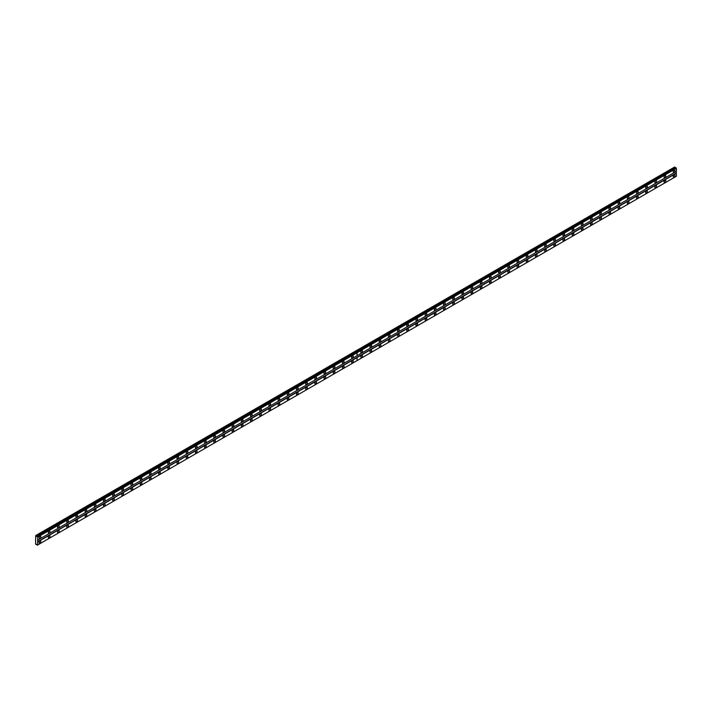 <?xml version="1.0" encoding="UTF-8"?>
<svg xmlns="http://www.w3.org/2000/svg" width="712" height="712" viewBox="0 0 712 712"><rect width="100%" height="100%" fill="white"/><g stroke="black" fill="none" stroke-linecap="round" stroke-linejoin="round"><path stroke-width="1.07" d="M352.44 357.931A1.219 0.703 120 0 0 353.232 356.854A1.219 0.703 120 0 0 353.045 355.884A1.219 0.703 120 0 0 352.44 355.938A1.219 0.703 120 0 0 351.639 357.015A1.219 0.703 120 0 0 351.826 357.994A1.219 0.703 120 0 0 352.44 357.931M343.246 363.236A1.219 0.703 120 0 0 344.047 362.168A1.219 0.703 120 0 0 343.86 361.189A1.219 0.703 120 0 0 343.246 361.251A1.219 0.703 120 0 0 342.454 362.319A1.219 0.703 120 0 0 342.641 363.298A1.219 0.703 120 0 0 343.246 363.236M334.062 368.54A1.219 0.703 120 0 0 334.854 367.472A1.219 0.703 120 0 0 334.667 366.493A1.219 0.703 120 0 0 334.062 366.555A1.219 0.703 120 0 0 333.26 367.623A1.219 0.703 120 0 0 333.447 368.602A1.219 0.703 120 0 0 334.062 368.54M324.868 373.853A1.219 0.703 120 0 0 325.66 372.776A1.219 0.703 120 0 0 325.473 371.798A1.219 0.703 120 0 0 324.868 371.86A1.219 0.703 120 0 0 324.076 372.937A1.219 0.703 120 0 0 324.263 373.907A1.219 0.703 120 0 0 324.868 373.853M315.674 379.158A1.219 0.703 120 0 0 316.475 378.081A1.219 0.703 120 0 0 316.288 377.102A1.219 0.703 120 0 0 315.674 377.164A1.219 0.703 120 0 0 314.882 378.241A1.219 0.703 120 0 0 315.069 379.22A1.219 0.703 120 0 0 315.674 379.158M306.489 384.462A1.219 0.703 120 0 0 307.281 383.385A1.219 0.703 120 0 0 307.095 382.415A1.219 0.703 120 0 0 306.489 382.469A1.219 0.703 120 0 0 305.688 383.546A1.219 0.703 120 0 0 305.875 384.524A1.219 0.703 120 0 0 306.489 384.462M297.296 389.767A1.219 0.703 120 0 0 298.097 388.69A1.219 0.703 120 0 0 297.91 387.72A1.219 0.703 120 0 0 297.296 387.782A1.219 0.703 120 0 0 296.503 388.85A1.219 0.703 120 0 0 296.69 389.829A1.219 0.703 120 0 0 297.296 389.767M288.102 395.071A1.219 0.703 120 0 0 288.903 394.003A1.219 0.703 120 0 0 288.716 393.024A1.219 0.703 120 0 0 288.102 393.086A1.219 0.703 120 0 0 287.31 394.154A1.219 0.703 120 0 0 287.497 395.133A1.219 0.703 120 0 0 288.102 395.071M278.917 400.375A1.219 0.703 120 0 0 279.709 399.307A1.219 0.703 120 0 0 279.522 398.328A1.219 0.703 120 0 0 278.917 398.391A1.219 0.703 120 0 0 278.116 399.468A1.219 0.703 120 0 0 278.303 400.438A1.219 0.703 120 0 0 278.917 400.375M269.723 405.689A1.219 0.703 120 0 0 270.524 404.612A1.219 0.703 120 0 0 270.337 403.633A1.219 0.703 120 0 0 269.723 403.695A1.219 0.703 120 0 0 268.931 404.772A1.219 0.703 120 0 0 269.118 405.742A1.219 0.703 120 0 0 269.723 405.689M260.539 410.993A1.219 0.703 120 0 0 261.331 409.916A1.219 0.703 120 0 0 261.144 408.937A1.219 0.703 120 0 0 260.539 409A1.219 0.703 120 0 0 259.738 410.076A1.219 0.703 120 0 0 259.925 411.055A1.219 0.703 120 0 0 260.539 410.993M251.345 416.298A1.219 0.703 120 0 0 252.137 415.221A1.219 0.703 120 0 0 251.95 414.25A1.219 0.703 120 0 0 251.345 414.304A1.219 0.703 120 0 0 250.553 415.381A1.219 0.703 120 0 0 250.731 416.36A1.219 0.703 120 0 0 251.345 416.298M242.151 421.602A1.219 0.703 120 0 0 242.952 420.534A1.219 0.703 120 0 0 242.765 419.555A1.219 0.703 120 0 0 242.151 419.617A1.219 0.703 120 0 0 241.359 420.685A1.219 0.703 120 0 0 241.546 421.664A1.219 0.703 120 0 0 242.151 421.602M232.966 426.906A1.219 0.703 120 0 0 233.758 425.838A1.219 0.703 120 0 0 233.572 424.859A1.219 0.703 120 0 0 232.966 424.922A1.219 0.703 120 0 0 232.165 425.99A1.219 0.703 120 0 0 232.352 426.969A1.219 0.703 120 0 0 232.966 426.906M223.773 432.22A1.219 0.703 120 0 0 224.574 431.143A1.219 0.703 120 0 0 224.387 430.164A1.219 0.703 120 0 0 223.773 430.226A1.219 0.703 120 0 0 222.981 431.303A1.219 0.703 120 0 0 223.167 432.273A1.219 0.703 120 0 0 223.773 432.22M214.579 437.524A1.219 0.703 120 0 0 215.38 436.447A1.219 0.703 120 0 0 215.193 435.468A1.219 0.703 120 0 0 214.579 435.53A1.219 0.703 120 0 0 213.787 436.607A1.219 0.703 120 0 0 213.974 437.586A1.219 0.703 120 0 0 214.579 437.524M205.394 442.828A1.219 0.703 120 0 0 206.186 441.752A1.219 0.703 120 0 0 205.999 440.781A1.219 0.703 120 0 0 205.394 440.835A1.219 0.703 120 0 0 204.593 441.912A1.219 0.703 120 0 0 204.78 442.891A1.219 0.703 120 0 0 205.394 442.828M196.201 448.133A1.219 0.703 120 0 0 197.001 447.056A1.219 0.703 120 0 0 196.815 446.086A1.219 0.703 120 0 0 196.201 446.148A1.219 0.703 120 0 0 195.408 447.216A1.219 0.703 120 0 0 195.595 448.195A1.219 0.703 120 0 0 196.201 448.133M187.016 453.437A1.219 0.703 120 0 0 187.808 452.369A1.219 0.703 120 0 0 187.621 451.39A1.219 0.703 120 0 0 187.016 451.452A1.219 0.703 120 0 0 186.215 452.52A1.219 0.703 120 0 0 186.402 453.5A1.219 0.703 120 0 0 187.016 453.437M177.822 458.742A1.219 0.703 120 0 0 178.614 457.674A1.219 0.703 120 0 0 178.427 456.695A1.219 0.703 120 0 0 177.822 456.757A1.219 0.703 120 0 0 177.021 457.834A1.219 0.703 120 0 0 177.208 458.804A1.219 0.703 120 0 0 177.822 458.742M168.628 464.055A1.219 0.703 120 0 0 169.429 462.978A1.219 0.703 120 0 0 169.242 461.999A1.219 0.703 120 0 0 168.628 462.061A1.219 0.703 120 0 0 167.836 463.138A1.219 0.703 120 0 0 168.023 464.108A1.219 0.703 120 0 0 168.628 464.055M159.444 469.359A1.219 0.703 120 0 0 160.236 468.282A1.219 0.703 120 0 0 160.049 467.303A1.219 0.703 120 0 0 159.444 467.366A1.219 0.703 120 0 0 158.643 468.443A1.219 0.703 120 0 0 158.829 469.422A1.219 0.703 120 0 0 159.444 469.359M150.25 474.664A1.219 0.703 120 0 0 151.042 473.587A1.219 0.703 120 0 0 150.855 472.617A1.219 0.703 120 0 0 150.25 472.67A1.219 0.703 120 0 0 149.458 473.747A1.219 0.703 120 0 0 149.645 474.726A1.219 0.703 120 0 0 150.25 474.664M141.056 479.968A1.219 0.703 120 0 0 141.857 478.9A1.219 0.703 120 0 0 141.67 477.921A1.219 0.703 120 0 0 141.056 477.983A1.219 0.703 120 0 0 140.264 479.051A1.219 0.703 120 0 0 140.451 480.03A1.219 0.703 120 0 0 141.056 479.968M131.871 485.272A1.219 0.703 120 0 0 132.663 484.204A1.219 0.703 120 0 0 132.476 483.226A1.219 0.703 120 0 0 131.871 483.288A1.219 0.703 120 0 0 131.07 484.356A1.219 0.703 120 0 0 131.257 485.335A1.219 0.703 120 0 0 131.871 485.272M122.678 490.586A1.219 0.703 120 0 0 123.479 489.509A1.219 0.703 120 0 0 123.292 488.53A1.219 0.703 120 0 0 122.678 488.592A1.219 0.703 120 0 0 121.885 489.669A1.219 0.703 120 0 0 122.072 490.639A1.219 0.703 120 0 0 122.678 490.586M113.493 495.89A1.219 0.703 120 0 0 114.285 494.813A1.219 0.703 120 0 0 114.098 493.834A1.219 0.703 120 0 0 113.493 493.897A1.219 0.703 120 0 0 112.692 494.974A1.219 0.703 120 0 0 112.879 495.952A1.219 0.703 120 0 0 113.493 495.89M104.299 501.195A1.219 0.703 120 0 0 105.091 500.118A1.219 0.703 120 0 0 104.904 499.148A1.219 0.703 120 0 0 104.299 499.201A1.219 0.703 120 0 0 103.498 500.278A1.219 0.703 120 0 0 103.685 501.257A1.219 0.703 120 0 0 104.299 501.195M95.105 506.499A1.219 0.703 120 0 0 95.906 505.422A1.219 0.703 120 0 0 95.719 504.452A1.219 0.703 120 0 0 95.105 504.514A1.219 0.703 120 0 0 94.313 505.582A1.219 0.703 120 0 0 94.5 506.561A1.219 0.703 120 0 0 95.105 506.499M85.921 511.803A1.219 0.703 120 0 0 86.713 510.735A1.219 0.703 120 0 0 86.526 509.756A1.219 0.703 120 0 0 85.921 509.819A1.219 0.703 120 0 0 85.12 510.887A1.219 0.703 120 0 0 85.306 511.866A1.219 0.703 120 0 0 85.921 511.803M76.727 517.108A1.219 0.703 120 0 0 77.519 516.04A1.219 0.703 120 0 0 77.332 515.061A1.219 0.703 120 0 0 76.727 515.123A1.219 0.703 120 0 0 75.935 516.2A1.219 0.703 120 0 0 76.122 517.17A1.219 0.703 120 0 0 76.727 517.108M67.533 522.421A1.219 0.703 120 0 0 68.334 521.344A1.219 0.703 120 0 0 68.147 520.365A1.219 0.703 120 0 0 67.533 520.428A1.219 0.703 120 0 0 66.741 521.504A1.219 0.703 120 0 0 66.928 522.474A1.219 0.703 120 0 0 67.533 522.421M58.348 527.726A1.219 0.703 120 0 0 59.141 526.649A1.219 0.703 120 0 0 58.954 525.67A1.219 0.703 120 0 0 58.348 525.732A1.219 0.703 120 0 0 57.547 526.809A1.219 0.703 120 0 0 57.734 527.788A1.219 0.703 120 0 0 58.348 527.726M49.155 533.03A1.219 0.703 120 0 0 49.956 531.953A1.219 0.703 120 0 0 49.769 530.983A1.219 0.703 120 0 0 49.155 531.036A1.219 0.703 120 0 0 48.363 532.113A1.219 0.703 120 0 0 48.549 533.092A1.219 0.703 120 0 0 49.155 533.03M39.961 538.334A1.219 0.703 120 0 0 40.762 537.266A1.219 0.703 120 0 0 40.575 536.287A1.219 0.703 120 0 0 39.961 536.35A1.219 0.703 120 0 0 39.169 537.418A1.219 0.703 120 0 0 39.356 538.397A1.219 0.703 120 0 0 39.961 538.334M352.44 362.711A1.219 0.703 120 0 0 353.232 361.634A1.219 0.703 120 0 0 353.045 360.655A1.219 0.703 120 0 0 352.44 360.717A1.219 0.703 120 0 0 351.639 361.794A1.219 0.703 120 0 0 351.826 362.764A1.219 0.703 120 0 0 352.44 362.711M343.246 368.015A1.219 0.703 120 0 0 344.047 366.938A1.219 0.703 120 0 0 343.86 365.959A1.219 0.703 120 0 0 343.246 366.021A1.219 0.703 120 0 0 342.454 367.098A1.219 0.703 120 0 0 342.641 368.077A1.219 0.703 120 0 0 343.246 368.015M334.062 373.319A1.219 0.703 120 0 0 334.854 372.243A1.219 0.703 120 0 0 334.667 371.272A1.219 0.703 120 0 0 334.062 371.326A1.219 0.703 120 0 0 333.26 372.403A1.219 0.703 120 0 0 333.447 373.382A1.219 0.703 120 0 0 334.062 373.319M324.868 378.624A1.219 0.703 120 0 0 325.66 377.547A1.219 0.703 120 0 0 325.473 376.577A1.219 0.703 120 0 0 324.868 376.639A1.219 0.703 120 0 0 324.076 377.707A1.219 0.703 120 0 0 324.263 378.686A1.219 0.703 120 0 0 324.868 378.624M315.674 383.928A1.219 0.703 120 0 0 316.475 382.86A1.219 0.703 120 0 0 316.288 381.881A1.219 0.703 120 0 0 315.674 381.943A1.219 0.703 120 0 0 314.882 383.012A1.219 0.703 120 0 0 315.069 383.99A1.219 0.703 120 0 0 315.674 383.928M306.489 389.233A1.219 0.703 120 0 0 307.281 388.165A1.219 0.703 120 0 0 307.095 387.186A1.219 0.703 120 0 0 306.489 387.248A1.219 0.703 120 0 0 305.688 388.325A1.219 0.703 120 0 0 305.875 389.295A1.219 0.703 120 0 0 306.489 389.233M297.296 394.546A1.219 0.703 120 0 0 298.097 393.469A1.219 0.703 120 0 0 297.91 392.49A1.219 0.703 120 0 0 297.296 392.552A1.219 0.703 120 0 0 296.503 393.629A1.219 0.703 120 0 0 296.69 394.599A1.219 0.703 120 0 0 297.296 394.546M288.102 399.85A1.219 0.703 120 0 0 288.903 398.773A1.219 0.703 120 0 0 288.716 397.803A1.219 0.703 120 0 0 288.102 397.857A1.219 0.703 120 0 0 287.31 398.934A1.219 0.703 120 0 0 287.497 399.913A1.219 0.703 120 0 0 288.102 399.85M278.917 405.155A1.219 0.703 120 0 0 279.709 404.078A1.219 0.703 120 0 0 279.522 403.108A1.219 0.703 120 0 0 278.917 403.161A1.219 0.703 120 0 0 278.116 404.238A1.219 0.703 120 0 0 278.303 405.217A1.219 0.703 120 0 0 278.917 405.155M269.723 410.459A1.219 0.703 120 0 0 270.524 409.391A1.219 0.703 120 0 0 270.337 408.412A1.219 0.703 120 0 0 269.723 408.474A1.219 0.703 120 0 0 268.931 409.542A1.219 0.703 120 0 0 269.118 410.521A1.219 0.703 120 0 0 269.723 410.459M260.539 415.763A1.219 0.703 120 0 0 261.331 414.695A1.219 0.703 120 0 0 261.144 413.717A1.219 0.703 120 0 0 260.539 413.779A1.219 0.703 120 0 0 259.738 414.847A1.219 0.703 120 0 0 259.925 415.826A1.219 0.703 120 0 0 260.539 415.763M251.345 421.077A1.219 0.703 120 0 0 252.137 420A1.219 0.703 120 0 0 251.95 419.021A1.219 0.703 120 0 0 251.345 419.083A1.219 0.703 120 0 0 250.553 420.16A1.219 0.703 120 0 0 250.731 421.13A1.219 0.703 120 0 0 251.345 421.077M242.151 426.381A1.219 0.703 120 0 0 242.952 425.304A1.219 0.703 120 0 0 242.765 424.325A1.219 0.703 120 0 0 242.151 424.388A1.219 0.703 120 0 0 241.359 425.465A1.219 0.703 120 0 0 241.546 426.443A1.219 0.703 120 0 0 242.151 426.381M232.966 431.686A1.219 0.703 120 0 0 233.758 430.609A1.219 0.703 120 0 0 233.572 429.639A1.219 0.703 120 0 0 232.966 429.692A1.219 0.703 120 0 0 232.165 430.769A1.219 0.703 120 0 0 232.352 431.748A1.219 0.703 120 0 0 232.966 431.686M223.773 436.99A1.219 0.703 120 0 0 224.574 435.913A1.219 0.703 120 0 0 224.387 434.943A1.219 0.703 120 0 0 223.773 435.005A1.219 0.703 120 0 0 222.981 436.073A1.219 0.703 120 0 0 223.167 437.052A1.219 0.703 120 0 0 223.773 436.99M214.579 442.294A1.219 0.703 120 0 0 215.38 441.226A1.219 0.703 120 0 0 215.193 440.247A1.219 0.703 120 0 0 214.579 440.31A1.219 0.703 120 0 0 213.787 441.378A1.219 0.703 120 0 0 213.974 442.357A1.219 0.703 120 0 0 214.579 442.294M205.394 447.599A1.219 0.703 120 0 0 206.186 446.531A1.219 0.703 120 0 0 205.999 445.552A1.219 0.703 120 0 0 205.394 445.614A1.219 0.703 120 0 0 204.593 446.691A1.219 0.703 120 0 0 204.78 447.661A1.219 0.703 120 0 0 205.394 447.599M196.201 452.912A1.219 0.703 120 0 0 197.001 451.835A1.219 0.703 120 0 0 196.815 450.856A1.219 0.703 120 0 0 196.201 450.918A1.219 0.703 120 0 0 195.408 451.995A1.219 0.703 120 0 0 195.595 452.966A1.219 0.703 120 0 0 196.201 452.912M187.016 458.217A1.219 0.703 120 0 0 187.808 457.14A1.219 0.703 120 0 0 187.621 456.169A1.219 0.703 120 0 0 187.016 456.223A1.219 0.703 120 0 0 186.215 457.3A1.219 0.703 120 0 0 186.402 458.279A1.219 0.703 120 0 0 187.016 458.217M177.822 463.521A1.219 0.703 120 0 0 178.614 462.444A1.219 0.703 120 0 0 178.427 461.474A1.219 0.703 120 0 0 177.822 461.527A1.219 0.703 120 0 0 177.021 462.604A1.219 0.703 120 0 0 177.208 463.583A1.219 0.703 120 0 0 177.822 463.521M168.628 468.825A1.219 0.703 120 0 0 169.429 467.757A1.219 0.703 120 0 0 169.242 466.778A1.219 0.703 120 0 0 168.628 466.841A1.219 0.703 120 0 0 167.836 467.909A1.219 0.703 120 0 0 168.023 468.888A1.219 0.703 120 0 0 168.628 468.825M159.444 474.13A1.219 0.703 120 0 0 160.236 473.062A1.219 0.703 120 0 0 160.049 472.083A1.219 0.703 120 0 0 159.444 472.145A1.219 0.703 120 0 0 158.643 473.213A1.219 0.703 120 0 0 158.829 474.192A1.219 0.703 120 0 0 159.444 474.13M150.25 479.443A1.219 0.703 120 0 0 151.042 478.366A1.219 0.703 120 0 0 150.855 477.387A1.219 0.703 120 0 0 150.25 477.449A1.219 0.703 120 0 0 149.458 478.526A1.219 0.703 120 0 0 149.645 479.496A1.219 0.703 120 0 0 150.25 479.443M141.056 484.747A1.219 0.703 120 0 0 141.857 483.671A1.219 0.703 120 0 0 141.67 482.692A1.219 0.703 120 0 0 141.056 482.754A1.219 0.703 120 0 0 140.264 483.831A1.219 0.703 120 0 0 140.451 484.81A1.219 0.703 120 0 0 141.056 484.747M131.871 490.052A1.219 0.703 120 0 0 132.663 488.975A1.219 0.703 120 0 0 132.476 488.005A1.219 0.703 120 0 0 131.871 488.058A1.219 0.703 120 0 0 131.07 489.135A1.219 0.703 120 0 0 131.257 490.114A1.219 0.703 120 0 0 131.871 490.052M122.678 495.356A1.219 0.703 120 0 0 123.479 494.279A1.219 0.703 120 0 0 123.292 493.309A1.219 0.703 120 0 0 122.678 493.372A1.219 0.703 120 0 0 121.885 494.439A1.219 0.703 120 0 0 122.072 495.418A1.219 0.703 120 0 0 122.678 495.356M113.493 500.661A1.219 0.703 120 0 0 114.285 499.593A1.219 0.703 120 0 0 114.098 498.614A1.219 0.703 120 0 0 113.493 498.676A1.219 0.703 120 0 0 112.692 499.744A1.219 0.703 120 0 0 112.879 500.723A1.219 0.703 120 0 0 113.493 500.661M104.299 505.974A1.219 0.703 120 0 0 105.091 504.897A1.219 0.703 120 0 0 104.904 503.918A1.219 0.703 120 0 0 104.299 503.98A1.219 0.703 120 0 0 103.498 505.057A1.219 0.703 120 0 0 103.685 506.027A1.219 0.703 120 0 0 104.299 505.974M95.105 511.278A1.219 0.703 120 0 0 95.906 510.201A1.219 0.703 120 0 0 95.719 509.222A1.219 0.703 120 0 0 95.105 509.285A1.219 0.703 120 0 0 94.313 510.362A1.219 0.703 120 0 0 94.5 511.332A1.219 0.703 120 0 0 95.105 511.278M85.921 516.583A1.219 0.703 120 0 0 86.713 515.506A1.219 0.703 120 0 0 86.526 514.536A1.219 0.703 120 0 0 85.921 514.589A1.219 0.703 120 0 0 85.12 515.666A1.219 0.703 120 0 0 85.306 516.645A1.219 0.703 120 0 0 85.921 516.583M76.727 521.887A1.219 0.703 120 0 0 77.519 520.81A1.219 0.703 120 0 0 77.332 519.84A1.219 0.703 120 0 0 76.727 519.894A1.219 0.703 120 0 0 75.935 520.97A1.219 0.703 120 0 0 76.122 521.949A1.219 0.703 120 0 0 76.727 521.887M67.533 527.192A1.219 0.703 120 0 0 68.334 526.124A1.219 0.703 120 0 0 68.147 525.144A1.219 0.703 120 0 0 67.533 525.207A1.219 0.703 120 0 0 66.741 526.275A1.219 0.703 120 0 0 66.928 527.254A1.219 0.703 120 0 0 67.533 527.192M58.348 532.496A1.219 0.703 120 0 0 59.141 531.428A1.219 0.703 120 0 0 58.954 530.449A1.219 0.703 120 0 0 58.348 530.511A1.219 0.703 120 0 0 57.547 531.579A1.219 0.703 120 0 0 57.734 532.558A1.219 0.703 120 0 0 58.348 532.496M49.155 537.809A1.219 0.703 120 0 0 49.956 536.732A1.219 0.703 120 0 0 49.769 535.753A1.219 0.703 120 0 0 49.155 535.816A1.219 0.703 120 0 0 48.363 536.893A1.219 0.703 120 0 0 48.549 537.863A1.219 0.703 120 0 0 49.155 537.809M39.961 543.114A1.219 0.703 120 0 0 40.762 542.037A1.219 0.703 120 0 0 40.575 541.058A1.219 0.703 120 0 0 39.961 541.12A1.219 0.703 120 0 0 39.169 542.197A1.219 0.703 120 0 0 39.356 543.176A1.219 0.703 120 0 0 39.961 543.114M664.91 177.528A1.219 0.703 120 0 0 665.711 176.451A1.219 0.703 120 0 0 665.524 175.472A1.219 0.703 120 0 0 664.91 175.535A1.219 0.703 120 0 0 664.118 176.612A1.219 0.703 120 0 0 664.305 177.591A1.219 0.703 120 0 0 664.91 177.528M655.725 182.833A1.219 0.703 120 0 0 656.517 181.756A1.219 0.703 120 0 0 656.331 180.786A1.219 0.703 120 0 0 655.725 180.839A1.219 0.703 120 0 0 654.924 181.916A1.219 0.703 120 0 0 655.111 182.895A1.219 0.703 120 0 0 655.725 182.833M646.532 188.137A1.219 0.703 120 0 0 647.324 187.069A1.219 0.703 120 0 0 647.137 186.09A1.219 0.703 120 0 0 646.532 186.152A1.219 0.703 120 0 0 645.74 187.22A1.219 0.703 120 0 0 645.926 188.199A1.219 0.703 120 0 0 646.532 188.137M637.338 193.441A1.219 0.703 120 0 0 638.139 192.374A1.219 0.703 120 0 0 637.952 191.395A1.219 0.703 120 0 0 637.338 191.457A1.219 0.703 120 0 0 636.546 192.525A1.219 0.703 120 0 0 636.733 193.504A1.219 0.703 120 0 0 637.338 193.441M628.153 198.755A1.219 0.703 120 0 0 628.945 197.678A1.219 0.703 120 0 0 628.758 196.699A1.219 0.703 120 0 0 628.153 196.761A1.219 0.703 120 0 0 627.352 197.838A1.219 0.703 120 0 0 627.539 198.808A1.219 0.703 120 0 0 628.153 198.755M618.959 204.059A1.219 0.703 120 0 0 619.76 202.982A1.219 0.703 120 0 0 619.573 202.003A1.219 0.703 120 0 0 618.959 202.066A1.219 0.703 120 0 0 618.167 203.143A1.219 0.703 120 0 0 618.354 204.113A1.219 0.703 120 0 0 618.959 204.059M609.766 209.364A1.219 0.703 120 0 0 610.567 208.287A1.219 0.703 120 0 0 610.38 207.317A1.219 0.703 120 0 0 609.766 207.37A1.219 0.703 120 0 0 608.974 208.447A1.219 0.703 120 0 0 609.161 209.426A1.219 0.703 120 0 0 609.766 209.364M600.581 214.668A1.219 0.703 120 0 0 601.373 213.591A1.219 0.703 120 0 0 601.186 212.621A1.219 0.703 120 0 0 600.581 212.683A1.219 0.703 120 0 0 599.78 213.751A1.219 0.703 120 0 0 599.967 214.73A1.219 0.703 120 0 0 600.581 214.668M591.387 219.972A1.219 0.703 120 0 0 592.188 218.904A1.219 0.703 120 0 0 592.001 217.925A1.219 0.703 120 0 0 591.387 217.988A1.219 0.703 120 0 0 590.595 219.056A1.219 0.703 120 0 0 590.782 220.035A1.219 0.703 120 0 0 591.387 219.972M582.202 225.277A1.219 0.703 120 0 0 582.995 224.209A1.219 0.703 120 0 0 582.808 223.23A1.219 0.703 120 0 0 582.202 223.292A1.219 0.703 120 0 0 581.401 224.369A1.219 0.703 120 0 0 581.588 225.339A1.219 0.703 120 0 0 582.202 225.277M573.009 230.59A1.219 0.703 120 0 0 573.801 229.513A1.219 0.703 120 0 0 573.614 228.534A1.219 0.703 120 0 0 573.009 228.597A1.219 0.703 120 0 0 572.208 229.673A1.219 0.703 120 0 0 572.395 230.643A1.219 0.703 120 0 0 573.009 230.59M563.815 235.895A1.219 0.703 120 0 0 564.616 234.818A1.219 0.703 120 0 0 564.429 233.839A1.219 0.703 120 0 0 563.815 233.901A1.219 0.703 120 0 0 563.023 234.978A1.219 0.703 120 0 0 563.21 235.957A1.219 0.703 120 0 0 563.815 235.895M554.63 241.199A1.219 0.703 120 0 0 555.422 240.122A1.219 0.703 120 0 0 555.235 239.152A1.219 0.703 120 0 0 554.63 239.205A1.219 0.703 120 0 0 553.829 240.282A1.219 0.703 120 0 0 554.016 241.261A1.219 0.703 120 0 0 554.63 241.199M545.437 246.503A1.219 0.703 120 0 0 546.229 245.435A1.219 0.703 120 0 0 546.051 244.456A1.219 0.703 120 0 0 545.437 244.519A1.219 0.703 120 0 0 544.644 245.587A1.219 0.703 120 0 0 544.831 246.566A1.219 0.703 120 0 0 545.437 246.503M536.243 251.808A1.219 0.703 120 0 0 537.044 250.74A1.219 0.703 120 0 0 536.857 249.761A1.219 0.703 120 0 0 536.243 249.823A1.219 0.703 120 0 0 535.451 250.891A1.219 0.703 120 0 0 535.638 251.87A1.219 0.703 120 0 0 536.243 251.808M527.058 257.121A1.219 0.703 120 0 0 527.85 256.044A1.219 0.703 120 0 0 527.663 255.065A1.219 0.703 120 0 0 527.058 255.127A1.219 0.703 120 0 0 526.257 256.204A1.219 0.703 120 0 0 526.444 257.174A1.219 0.703 120 0 0 527.058 257.121M517.864 262.425A1.219 0.703 120 0 0 518.665 261.349A1.219 0.703 120 0 0 518.478 260.37A1.219 0.703 120 0 0 517.864 260.432A1.219 0.703 120 0 0 517.072 261.509A1.219 0.703 120 0 0 517.259 262.488A1.219 0.703 120 0 0 517.864 262.425M508.679 267.73A1.219 0.703 120 0 0 509.472 266.653A1.219 0.703 120 0 0 509.285 265.683A1.219 0.703 120 0 0 508.679 265.736A1.219 0.703 120 0 0 507.878 266.813A1.219 0.703 120 0 0 508.065 267.792A1.219 0.703 120 0 0 508.679 267.73M499.486 273.034A1.219 0.703 120 0 0 500.278 271.957A1.219 0.703 120 0 0 500.091 270.987A1.219 0.703 120 0 0 499.486 271.05A1.219 0.703 120 0 0 498.685 272.118A1.219 0.703 120 0 0 498.872 273.097A1.219 0.703 120 0 0 499.486 273.034M490.292 278.339A1.219 0.703 120 0 0 491.093 277.271A1.219 0.703 120 0 0 490.906 276.292A1.219 0.703 120 0 0 490.292 276.354A1.219 0.703 120 0 0 489.5 277.422A1.219 0.703 120 0 0 489.687 278.401A1.219 0.703 120 0 0 490.292 278.339M481.107 283.643A1.219 0.703 120 0 0 481.899 282.575A1.219 0.703 120 0 0 481.713 281.596A1.219 0.703 120 0 0 481.107 281.658A1.219 0.703 120 0 0 480.306 282.735A1.219 0.703 120 0 0 480.493 283.705A1.219 0.703 120 0 0 481.107 283.643M471.914 288.956A1.219 0.703 120 0 0 472.706 287.879A1.219 0.703 120 0 0 472.519 286.9A1.219 0.703 120 0 0 471.914 286.963A1.219 0.703 120 0 0 471.122 288.04A1.219 0.703 120 0 0 471.308 289.01A1.219 0.703 120 0 0 471.914 288.956M462.72 294.261A1.219 0.703 120 0 0 463.521 293.184A1.219 0.703 120 0 0 463.334 292.205A1.219 0.703 120 0 0 462.72 292.267A1.219 0.703 120 0 0 461.928 293.344A1.219 0.703 120 0 0 462.115 294.323A1.219 0.703 120 0 0 462.72 294.261M453.535 299.565A1.219 0.703 120 0 0 454.327 298.488A1.219 0.703 120 0 0 454.14 297.518A1.219 0.703 120 0 0 453.535 297.572A1.219 0.703 120 0 0 452.734 298.648A1.219 0.703 120 0 0 452.921 299.627A1.219 0.703 120 0 0 453.535 299.565M444.341 304.87A1.219 0.703 120 0 0 445.142 303.802A1.219 0.703 120 0 0 444.955 302.822A1.219 0.703 120 0 0 444.341 302.885A1.219 0.703 120 0 0 443.549 303.953A1.219 0.703 120 0 0 443.736 304.932A1.219 0.703 120 0 0 444.341 304.87M435.157 310.174A1.219 0.703 120 0 0 435.949 309.106A1.219 0.703 120 0 0 435.762 308.127A1.219 0.703 120 0 0 435.157 308.189A1.219 0.703 120 0 0 434.356 309.257A1.219 0.703 120 0 0 434.543 310.236A1.219 0.703 120 0 0 435.157 310.174M425.963 315.487A1.219 0.703 120 0 0 426.755 314.41A1.219 0.703 120 0 0 426.568 313.431A1.219 0.703 120 0 0 425.963 313.494A1.219 0.703 120 0 0 425.162 314.57A1.219 0.703 120 0 0 425.349 315.541A1.219 0.703 120 0 0 425.963 315.487M416.769 320.792A1.219 0.703 120 0 0 417.57 319.715A1.219 0.703 120 0 0 417.383 318.736A1.219 0.703 120 0 0 416.769 318.798A1.219 0.703 120 0 0 415.977 319.875A1.219 0.703 120 0 0 416.164 320.854A1.219 0.703 120 0 0 416.769 320.792M407.584 326.096A1.219 0.703 120 0 0 408.377 325.019A1.219 0.703 120 0 0 408.19 324.049A1.219 0.703 120 0 0 407.584 324.102A1.219 0.703 120 0 0 406.783 325.179A1.219 0.703 120 0 0 406.97 326.158A1.219 0.703 120 0 0 407.584 326.096M398.391 331.4A1.219 0.703 120 0 0 399.183 330.323A1.219 0.703 120 0 0 398.996 329.353A1.219 0.703 120 0 0 398.391 329.416A1.219 0.703 120 0 0 397.599 330.484A1.219 0.703 120 0 0 397.786 331.463A1.219 0.703 120 0 0 398.391 331.4M389.197 336.705A1.219 0.703 120 0 0 389.998 335.637A1.219 0.703 120 0 0 389.811 334.658A1.219 0.703 120 0 0 389.197 334.72A1.219 0.703 120 0 0 388.405 335.788A1.219 0.703 120 0 0 388.592 336.767A1.219 0.703 120 0 0 389.197 336.705M380.012 342.009A1.219 0.703 120 0 0 380.804 340.941A1.219 0.703 120 0 0 380.617 339.962A1.219 0.703 120 0 0 380.012 340.024A1.219 0.703 120 0 0 379.211 341.101A1.219 0.703 120 0 0 379.398 342.072A1.219 0.703 120 0 0 380.012 342.009M370.818 347.322A1.219 0.703 120 0 0 371.62 346.246A1.219 0.703 120 0 0 371.433 345.267A1.219 0.703 120 0 0 370.818 345.329A1.219 0.703 120 0 0 370.026 346.406A1.219 0.703 120 0 0 370.213 347.376A1.219 0.703 120 0 0 370.818 347.322M361.625 352.627A1.219 0.703 120 0 0 362.426 351.55A1.219 0.703 120 0 0 362.239 350.571A1.219 0.703 120 0 0 361.625 350.633A1.219 0.703 120 0 0 360.833 351.71A1.219 0.703 120 0 0 361.02 352.689A1.219 0.703 120 0 0 361.625 352.627M674.104 172.224A1.219 0.703 120 0 0 674.896 171.147A1.219 0.703 120 0 0 674.709 170.168A1.219 0.703 120 0 0 674.104 170.23A1.219 0.703 120 0 0 673.303 171.307A1.219 0.703 120 0 0 673.49 172.277A1.219 0.703 120 0 0 674.104 172.224M664.91 182.299A1.219 0.703 120 0 0 665.711 181.231A1.219 0.703 120 0 0 665.524 180.252A1.219 0.703 120 0 0 664.91 180.314A1.219 0.703 120 0 0 664.118 181.382A1.219 0.703 120 0 0 664.305 182.361A1.219 0.703 120 0 0 664.91 182.299M655.725 187.612A1.219 0.703 120 0 0 656.517 186.535A1.219 0.703 120 0 0 656.331 185.556A1.219 0.703 120 0 0 655.725 185.618A1.219 0.703 120 0 0 654.924 186.695A1.219 0.703 120 0 0 655.111 187.665A1.219 0.703 120 0 0 655.725 187.612M646.532 192.916A1.219 0.703 120 0 0 647.324 191.84A1.219 0.703 120 0 0 647.137 190.861A1.219 0.703 120 0 0 646.532 190.923A1.219 0.703 120 0 0 645.74 192A1.219 0.703 120 0 0 645.926 192.979A1.219 0.703 120 0 0 646.532 192.916M637.338 198.221A1.219 0.703 120 0 0 638.139 197.144A1.219 0.703 120 0 0 637.952 196.174A1.219 0.703 120 0 0 637.338 196.227A1.219 0.703 120 0 0 636.546 197.304A1.219 0.703 120 0 0 636.733 198.283A1.219 0.703 120 0 0 637.338 198.221M628.153 203.525A1.219 0.703 120 0 0 628.945 202.448A1.219 0.703 120 0 0 628.758 201.478A1.219 0.703 120 0 0 628.153 201.54A1.219 0.703 120 0 0 627.352 202.609A1.219 0.703 120 0 0 627.539 203.588A1.219 0.703 120 0 0 628.153 203.525M618.959 208.83A1.219 0.703 120 0 0 619.76 207.762A1.219 0.703 120 0 0 619.573 206.783A1.219 0.703 120 0 0 618.959 206.845A1.219 0.703 120 0 0 618.167 207.913A1.219 0.703 120 0 0 618.354 208.892A1.219 0.703 120 0 0 618.959 208.83M609.766 214.134A1.219 0.703 120 0 0 610.567 213.066A1.219 0.703 120 0 0 610.38 212.087A1.219 0.703 120 0 0 609.766 212.149A1.219 0.703 120 0 0 608.974 213.226A1.219 0.703 120 0 0 609.161 214.196A1.219 0.703 120 0 0 609.766 214.134M600.581 219.447A1.219 0.703 120 0 0 601.373 218.37A1.219 0.703 120 0 0 601.186 217.391A1.219 0.703 120 0 0 600.581 217.454A1.219 0.703 120 0 0 599.78 218.531A1.219 0.703 120 0 0 599.967 219.501A1.219 0.703 120 0 0 600.581 219.447M591.387 224.752A1.219 0.703 120 0 0 592.188 223.675A1.219 0.703 120 0 0 592.001 222.696A1.219 0.703 120 0 0 591.387 222.758A1.219 0.703 120 0 0 590.595 223.835A1.219 0.703 120 0 0 590.782 224.814A1.219 0.703 120 0 0 591.387 224.752M582.202 230.056A1.219 0.703 120 0 0 582.995 228.979A1.219 0.703 120 0 0 582.808 228.009A1.219 0.703 120 0 0 582.202 228.062A1.219 0.703 120 0 0 581.401 229.139A1.219 0.703 120 0 0 581.588 230.118A1.219 0.703 120 0 0 582.202 230.056M573.009 235.361A1.219 0.703 120 0 0 573.801 234.292A1.219 0.703 120 0 0 573.614 233.313A1.219 0.703 120 0 0 573.009 233.376A1.219 0.703 120 0 0 572.208 234.444A1.219 0.703 120 0 0 572.395 235.423A1.219 0.703 120 0 0 573.009 235.361M563.815 240.665A1.219 0.703 120 0 0 564.616 239.597A1.219 0.703 120 0 0 564.429 238.618A1.219 0.703 120 0 0 563.815 238.68A1.219 0.703 120 0 0 563.023 239.748A1.219 0.703 120 0 0 563.21 240.727A1.219 0.703 120 0 0 563.815 240.665M554.63 245.978A1.219 0.703 120 0 0 555.422 244.901A1.219 0.703 120 0 0 555.235 243.922A1.219 0.703 120 0 0 554.63 243.985A1.219 0.703 120 0 0 553.829 245.062A1.219 0.703 120 0 0 554.016 246.032A1.219 0.703 120 0 0 554.63 245.978M545.437 251.283A1.219 0.703 120 0 0 546.229 250.206A1.219 0.703 120 0 0 546.051 249.227A1.219 0.703 120 0 0 545.437 249.289A1.219 0.703 120 0 0 544.644 250.366A1.219 0.703 120 0 0 544.831 251.345A1.219 0.703 120 0 0 545.437 251.283M536.243 256.587A1.219 0.703 120 0 0 537.044 255.51A1.219 0.703 120 0 0 536.857 254.54A1.219 0.703 120 0 0 536.243 254.593A1.219 0.703 120 0 0 535.451 255.67A1.219 0.703 120 0 0 535.638 256.649A1.219 0.703 120 0 0 536.243 256.587M527.058 261.891A1.219 0.703 120 0 0 527.85 260.815A1.219 0.703 120 0 0 527.663 259.844A1.219 0.703 120 0 0 527.058 259.907A1.219 0.703 120 0 0 526.257 260.975A1.219 0.703 120 0 0 526.444 261.954A1.219 0.703 120 0 0 527.058 261.891M517.864 267.196A1.219 0.703 120 0 0 518.665 266.128A1.219 0.703 120 0 0 518.478 265.149A1.219 0.703 120 0 0 517.864 265.211A1.219 0.703 120 0 0 517.072 266.279A1.219 0.703 120 0 0 517.259 267.258A1.219 0.703 120 0 0 517.864 267.196M508.679 272.5A1.219 0.703 120 0 0 509.472 271.432A1.219 0.703 120 0 0 509.285 270.453A1.219 0.703 120 0 0 508.679 270.515A1.219 0.703 120 0 0 507.878 271.592A1.219 0.703 120 0 0 508.065 272.562A1.219 0.703 120 0 0 508.679 272.5M499.486 277.813A1.219 0.703 120 0 0 500.278 276.737A1.219 0.703 120 0 0 500.091 275.758A1.219 0.703 120 0 0 499.486 275.82A1.219 0.703 120 0 0 498.685 276.897A1.219 0.703 120 0 0 498.872 277.867A1.219 0.703 120 0 0 499.486 277.813M490.292 283.118A1.219 0.703 120 0 0 491.093 282.041A1.219 0.703 120 0 0 490.906 281.062A1.219 0.703 120 0 0 490.292 281.124A1.219 0.703 120 0 0 489.5 282.201A1.219 0.703 120 0 0 489.687 283.18A1.219 0.703 120 0 0 490.292 283.118M481.107 288.422A1.219 0.703 120 0 0 481.899 287.345A1.219 0.703 120 0 0 481.713 286.375A1.219 0.703 120 0 0 481.107 286.429A1.219 0.703 120 0 0 480.306 287.506A1.219 0.703 120 0 0 480.493 288.485A1.219 0.703 120 0 0 481.107 288.422M471.914 293.727A1.219 0.703 120 0 0 472.706 292.659A1.219 0.703 120 0 0 472.519 291.68A1.219 0.703 120 0 0 471.914 291.742A1.219 0.703 120 0 0 471.122 292.81A1.219 0.703 120 0 0 471.308 293.789A1.219 0.703 120 0 0 471.914 293.727M462.72 299.031A1.219 0.703 120 0 0 463.521 297.963A1.219 0.703 120 0 0 463.334 296.984A1.219 0.703 120 0 0 462.72 297.046A1.219 0.703 120 0 0 461.928 298.114A1.219 0.703 120 0 0 462.115 299.093A1.219 0.703 120 0 0 462.72 299.031M453.535 304.344A1.219 0.703 120 0 0 454.327 303.267A1.219 0.703 120 0 0 454.14 302.288A1.219 0.703 120 0 0 453.535 302.351A1.219 0.703 120 0 0 452.734 303.428A1.219 0.703 120 0 0 452.921 304.398A1.219 0.703 120 0 0 453.535 304.344M444.341 309.649A1.219 0.703 120 0 0 445.142 308.572A1.219 0.703 120 0 0 444.955 307.593A1.219 0.703 120 0 0 444.341 307.655A1.219 0.703 120 0 0 443.549 308.732A1.219 0.703 120 0 0 443.736 309.711A1.219 0.703 120 0 0 444.341 309.649M435.157 314.953A1.219 0.703 120 0 0 435.949 313.876A1.219 0.703 120 0 0 435.762 312.906A1.219 0.703 120 0 0 435.157 312.96A1.219 0.703 120 0 0 434.356 314.037A1.219 0.703 120 0 0 434.543 315.015A1.219 0.703 120 0 0 435.157 314.953M425.963 320.258A1.219 0.703 120 0 0 426.755 319.181A1.219 0.703 120 0 0 426.568 318.211A1.219 0.703 120 0 0 425.963 318.273A1.219 0.703 120 0 0 425.162 319.341A1.219 0.703 120 0 0 425.349 320.32A1.219 0.703 120 0 0 425.963 320.258M416.769 325.562A1.219 0.703 120 0 0 417.57 324.494A1.219 0.703 120 0 0 417.383 323.515A1.219 0.703 120 0 0 416.769 323.577A1.219 0.703 120 0 0 415.977 324.645A1.219 0.703 120 0 0 416.164 325.624A1.219 0.703 120 0 0 416.769 325.562M407.584 330.866A1.219 0.703 120 0 0 408.377 329.798A1.219 0.703 120 0 0 408.19 328.819A1.219 0.703 120 0 0 407.584 328.882A1.219 0.703 120 0 0 406.783 329.959A1.219 0.703 120 0 0 406.97 330.929A1.219 0.703 120 0 0 407.584 330.866M398.391 336.18A1.219 0.703 120 0 0 399.183 335.103A1.219 0.703 120 0 0 398.996 334.124A1.219 0.703 120 0 0 398.391 334.186A1.219 0.703 120 0 0 397.599 335.263A1.219 0.703 120 0 0 397.786 336.233A1.219 0.703 120 0 0 398.391 336.18M389.197 341.484A1.219 0.703 120 0 0 389.998 340.407A1.219 0.703 120 0 0 389.811 339.428A1.219 0.703 120 0 0 389.197 339.49A1.219 0.703 120 0 0 388.405 340.567A1.219 0.703 120 0 0 388.592 341.546A1.219 0.703 120 0 0 389.197 341.484M380.012 346.788A1.219 0.703 120 0 0 380.804 345.712A1.219 0.703 120 0 0 380.617 344.742A1.219 0.703 120 0 0 380.012 344.795A1.219 0.703 120 0 0 379.211 345.872A1.219 0.703 120 0 0 379.398 346.851A1.219 0.703 120 0 0 380.012 346.788M370.818 352.093A1.219 0.703 120 0 0 371.62 351.025A1.219 0.703 120 0 0 371.433 350.046A1.219 0.703 120 0 0 370.818 350.108A1.219 0.703 120 0 0 370.026 351.176A1.219 0.703 120 0 0 370.213 352.155A1.219 0.703 120 0 0 370.818 352.093M361.625 357.397A1.219 0.703 120 0 0 362.426 356.329A1.219 0.703 120 0 0 362.239 355.35A1.219 0.703 120 0 0 361.625 355.413A1.219 0.703 120 0 0 360.833 356.481A1.219 0.703 120 0 0 361.02 357.46A1.219 0.703 120 0 0 361.625 357.397M674.104 176.994A1.219 0.703 120 0 0 674.896 175.926A1.219 0.703 120 0 0 674.709 174.947A1.219 0.703 120 0 0 674.104 175.01A1.219 0.703 120 0 0 673.303 176.078A1.219 0.703 120 0 0 673.49 177.057A1.219 0.703 120 0 0 674.104 176.994M35.6 540.791L35.6 544.11L37.665 545L37.665 537.106L35.716 535.549L35.6 540.791M36.009 544.475L36.508 544.191M37.665 537.106L357.015 352.734L357.015 355.76L37.665 540.123M37.549 540.194L676.284 171.423L676.284 173.016L37.549 541.788M37.665 541.983L357.015 357.611L357.015 360.628L37.665 545M36.009 535.727L674.745 166.955L675.029 167.685L36.303 536.456M37.3 536.465L675.857 167.596L676.4 168.344L357.015 352.734M357.015 355.76L676.4 171.361L676.4 168.344M357.015 360.628L676.4 176.238L676.284 173.016M676.231 176.336L37.496 545.098M676.062 176.425L37.336 545.196M674.745 166.955L35.716 535.549M37.496 536.812L676.231 168.05M676.4 173.212L357.015 357.611M357.059 355.733L357.059 352.707M357.059 360.601L357.059 357.584M37.336 536.528L676.062 167.756M356.507 351.968L37.122 536.358M356.685 352.066L676.026 167.694"/></g></svg>
